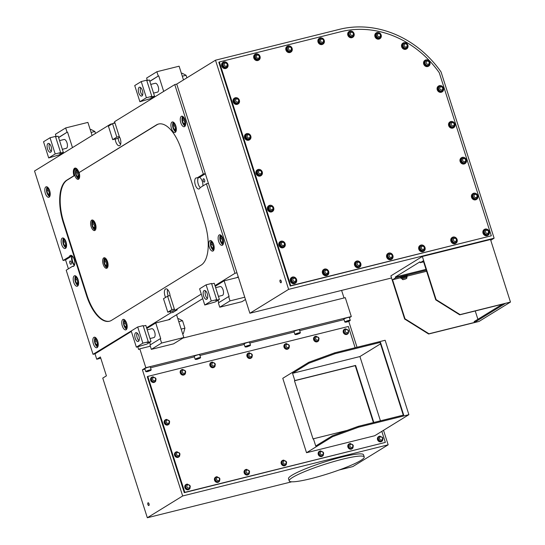 <?xml version="1.0" encoding="UTF-8"?>
<svg xmlns="http://www.w3.org/2000/svg" width="545" height="545" viewBox="0 0 545 545"><rect width="100%" height="100%" fill="white"/><g stroke="black" fill="none" stroke-linecap="round" stroke-linejoin="round"><path stroke-width="0.82" d="M380.526 343.854L359.918 356.553L380.43 420.829M373.809 422.477L355.606 365.429L294.845 380.553L292.542 373.325L359.918 356.553M403.273 415.14L380.117 342.58L380.485 342.355L403.681 415.038L358.235 426.354L358.508 427.212L332.518 436.702L332.246 435.837L315.739 446.008L313.43 438.786L347.206 430.38M309.049 363.154L308.77 362.289L334.766 352.806L335.039 353.671L309.049 363.154L292.542 373.325M308.77 362.289L282.78 378.312L306.528 452.718L374.694 435.748L408.893 414.67L385.145 340.264L334.766 352.806M332.518 436.702L306.528 452.718M313.43 438.786L313.068 439.011L294.484 380.778L294.845 380.553M373.407 422.573L355.238 365.654L294.484 380.778M349.004 443.964A2.854 2.521 58.4 0 0 347.914 447.07A2.854 2.521 58.4 0 0 351.995 448.814M282.317 460.566A2.854 2.521 58.4 0 0 281.227 463.672A2.854 2.521 58.4 0 0 285.308 465.416M215.636 477.161A2.854 2.521 58.4 0 0 214.546 480.274A2.854 2.521 58.4 0 0 218.62 482.012M175.674 452.193A2.854 2.521 58.4 0 0 174.584 455.3A2.854 2.521 58.4 0 0 178.658 457.044M151.755 377.242A2.854 2.521 58.4 0 0 150.665 380.356A2.854 2.521 58.4 0 0 154.739 382.093M211.031 362.486A2.854 2.521 58.4 0 0 209.941 365.6A2.854 2.521 58.4 0 0 214.015 367.337M285.124 344.038A2.854 2.521 58.4 0 0 284.034 347.151A2.854 2.521 58.4 0 0 288.114 348.889M344.399 329.282A2.854 2.521 58.4 0 0 343.309 332.396A2.854 2.521 58.4 0 0 347.39 334.133M355.136 347.737L348.35 326.482L147.804 376.411L184.803 492.333L385.349 442.411L381.82 431.354M378.639 436.586A2.854 2.521 58.4 0 0 377.549 439.692A2.854 2.521 58.4 0 0 381.629 441.436M314.758 336.66A2.854 2.521 58.4 0 0 313.668 339.773A2.854 2.521 58.4 0 0 317.749 341.511M248.077 353.262A2.854 2.521 58.4 0 0 246.987 356.375A2.854 2.521 58.4 0 0 251.061 358.113M181.39 369.864A2.854 2.521 58.4 0 0 180.3 372.978A2.854 2.521 58.4 0 0 184.38 374.715M165.346 419.841A2.854 2.521 58.4 0 0 164.256 422.947A2.854 2.521 58.4 0 0 168.337 424.691M185.995 484.546A2.854 2.521 58.4 0 0 184.905 487.652A2.854 2.521 58.4 0 0 188.986 489.396M245.27 469.783A2.854 2.521 58.4 0 0 244.18 472.897A2.854 2.521 58.4 0 0 248.261 474.634M319.363 451.342A2.854 2.521 58.4 0 0 318.273 454.448A2.854 2.521 58.4 0 0 322.354 456.192M320.991 450.947A2.854 2.521 58.4 0 0 318.505 454.312A2.854 2.521 58.4 0 0 323.437 454.918M319.826 451.403A2.568 2.269 58.4 0 0 318.75 454.251A2.568 2.269 58.4 0 0 322.511 455.749M246.892 469.395A2.854 2.521 58.4 0 0 244.412 472.753A2.854 2.521 58.4 0 0 249.338 473.36M245.734 469.844A2.568 2.269 58.4 0 0 244.657 472.692A2.568 2.269 58.4 0 0 248.411 474.198M187.616 484.151A2.854 2.521 58.4 0 0 185.137 487.509A2.854 2.521 58.4 0 0 190.062 488.122M186.458 484.6A2.568 2.269 58.4 0 0 185.382 487.448A2.568 2.269 58.4 0 0 189.135 488.954M166.968 419.446A2.854 2.521 58.4 0 0 164.488 422.811A2.854 2.521 58.4 0 0 169.413 423.417M165.809 419.902A2.568 2.269 58.4 0 0 164.733 422.75A2.568 2.269 58.4 0 0 168.487 424.248M183.011 369.476A2.854 2.521 58.4 0 0 180.531 372.834A2.854 2.521 58.4 0 0 185.457 373.441M181.853 369.926A2.568 2.269 58.4 0 0 180.777 372.773A2.568 2.269 58.4 0 0 184.53 374.272M249.699 352.874A2.854 2.521 58.4 0 0 247.212 356.232A2.854 2.521 58.4 0 0 252.144 356.839M248.534 353.324A2.568 2.269 58.4 0 0 247.464 356.171A2.568 2.269 58.4 0 0 251.218 357.677M316.379 336.272A2.854 2.521 58.4 0 0 313.9 339.63A2.854 2.521 58.4 0 0 318.825 340.237M315.221 336.721A2.568 2.269 58.4 0 0 314.145 339.569A2.568 2.269 58.4 0 0 317.905 341.075M380.26 436.191A2.854 2.521 58.4 0 0 377.78 439.556A2.854 2.521 58.4 0 0 382.713 440.162M379.102 436.647A2.568 2.269 58.4 0 0 378.026 439.495A2.568 2.269 58.4 0 0 381.786 440.994M346.021 328.894A2.854 2.521 58.4 0 0 343.534 332.252A2.854 2.521 58.4 0 0 348.466 332.859M344.862 329.344A2.568 2.269 58.4 0 0 343.786 332.191A2.568 2.269 58.4 0 0 347.54 333.697M286.745 343.65A2.854 2.521 58.4 0 0 284.258 347.008A2.854 2.521 58.4 0 0 289.191 347.615M285.587 344.099A2.568 2.269 58.4 0 0 284.51 346.947A2.568 2.269 58.4 0 0 288.264 348.453M212.652 362.098A2.854 2.521 58.4 0 0 210.166 365.457A2.854 2.521 58.4 0 0 215.098 366.063M211.487 362.548A2.568 2.269 58.4 0 0 210.411 365.395A2.568 2.269 58.4 0 0 214.171 366.894M153.377 376.854A2.854 2.521 58.4 0 0 150.89 380.212A2.854 2.521 58.4 0 0 155.822 380.819M152.212 377.304A2.568 2.269 58.4 0 0 151.135 380.151A2.568 2.269 58.4 0 0 154.896 381.657M177.295 451.798A2.854 2.521 58.4 0 0 174.809 455.164A2.854 2.521 58.4 0 0 179.741 455.77M176.13 452.255A2.568 2.269 58.4 0 0 175.054 455.102A2.568 2.269 58.4 0 0 178.815 456.601M217.257 476.773A2.854 2.521 58.4 0 0 214.771 480.131A2.854 2.521 58.4 0 0 219.703 480.744M216.093 477.222A2.568 2.269 58.4 0 0 215.016 480.07A2.568 2.269 58.4 0 0 218.777 481.576M283.938 460.171A2.854 2.521 58.4 0 0 281.458 463.536A2.854 2.521 58.4 0 0 286.384 464.142M282.78 460.62A2.568 2.269 58.4 0 0 281.704 463.468A2.568 2.269 58.4 0 0 285.464 464.974M350.626 443.569A2.854 2.521 58.4 0 0 348.139 446.934A2.854 2.521 58.4 0 0 353.071 447.54M349.468 444.025A2.568 2.269 58.4 0 0 348.391 446.873A2.568 2.269 58.4 0 0 352.145 448.371M147.804 376.411L147.279 376.731L184.278 492.66L385.349 442.411M184.803 492.333L184.278 492.66M344.052 319.595L299.709 330.638M294.164 332.014L249.821 343.057M244.276 344.44L199.933 355.476M194.381 356.859L150.536 367.773M144.984 369.156L142.402 369.796L182.67 495.97L147.327 517.75L291.745 481.8M339.024 470.028L352.813 466.595L388.156 444.815L182.67 495.97M388.156 444.815L383.523 430.305M357.023 347.267L348.766 321.387M344.024 297.979L341.606 290.41M349.434 317.687L351.307 316.536L345.285 297.659L182.888 338.091M195.158 359.284L194.231 356.375A2.854 0.361 -17.7 0 1 198.087 354.802A2.854 0.361 -17.7 0 1 199.668 354.638L200.594 357.554A2.854 0.361 162.3 0 0 199.014 357.718A2.854 0.361 162.3 0 0 195.158 359.284A2.854 0.361 162.3 0 0 195.253 359.339L197.079 359.298L200.097 358.133L195.9 359.475M294.94 334.446L294.007 331.537A2.854 0.361 -17.7 0 1 297.87 329.963A2.854 0.361 -17.7 0 1 299.443 329.8L300.377 332.709A2.854 0.361 162.3 0 0 298.796 332.872A2.854 0.361 162.3 0 0 294.94 334.446A2.854 0.361 162.3 0 0 295.029 334.501L296.855 334.46L299.879 333.295L295.676 334.63M351.307 316.536L145.822 367.691L142.402 369.796M344.828 322.027L343.902 319.111A2.854 0.361 -17.7 0 1 347.758 317.544A2.854 0.361 -17.7 0 1 349.331 317.381L350.265 320.29A2.854 0.361 162.3 0 0 348.684 320.453A2.854 0.361 162.3 0 0 344.828 322.027A2.854 0.361 162.3 0 0 344.917 322.081L346.749 322.041L349.767 320.876L345.571 322.211M245.046 346.865L244.119 343.956A2.854 0.361 -17.7 0 1 247.975 342.383A2.854 0.361 -17.7 0 1 249.555 342.219L250.482 345.128A2.854 0.361 162.3 0 0 248.908 345.298A2.854 0.361 162.3 0 0 245.046 346.865A2.854 0.361 162.3 0 0 245.141 346.92L246.967 346.879L249.985 345.714L245.788 347.056M145.76 371.581L144.834 368.672A2.854 0.361 -17.7 0 1 148.69 367.105A2.854 0.361 -17.7 0 1 150.27 366.935L151.197 369.851A2.854 0.361 162.3 0 0 149.616 370.014A2.854 0.361 162.3 0 0 145.76 371.581A2.854 0.361 162.3 0 0 145.856 371.635L147.681 371.595L150.699 370.43L146.503 371.772M150.699 370.43L151.156 369.946A2.854 0.361 162.3 0 0 151.197 369.851M148.438 370.866L147.3 371.567L150.011 370.682L148.438 370.866M148.601 370.825L148.724 371.213M249.985 345.714L250.441 345.23A2.854 0.361 162.3 0 0 250.482 345.128M247.723 346.15L246.585 346.852L249.297 345.966L247.723 346.15M247.886 346.109L248.009 346.497M349.767 320.876L350.224 320.392A2.854 0.361 162.3 0 0 350.265 320.29M347.506 321.305L346.368 322.013L349.072 321.128L347.506 321.305M347.669 321.271L347.792 321.652M299.879 333.295L300.329 332.811A2.854 0.361 162.3 0 0 300.377 332.709M297.618 333.731L296.473 334.432L299.185 333.547L297.618 333.731M297.781 333.69L297.904 334.078M200.097 358.133L200.553 357.649A2.854 0.361 162.3 0 0 200.594 357.554M197.835 358.569L196.697 359.271L199.402 358.385L197.835 358.569M197.999 358.528L198.121 358.917M289.211 480.901L288.523 478.742A39.369 5 -17.7 0 1 324.507 462.003A39.369 5 -17.7 0 1 363.535 454.803L364.224 456.955A39.369 5 -17.7 0 1 310.984 478.626A39.369 5 -17.7 0 1 289.211 480.901A39.369 5 -17.7 0 1 325.195 464.163A39.369 5 -17.7 0 1 364.224 456.955M147.327 517.75L102.76 378.101L106.404 375.852L100.382 356.982L96.737 359.23L100.777 358.222M145.822 367.691L139.799 348.82L150.338 346.198M96.737 359.23L95.014 353.834L93.038 354.325L66.197 270.211L72.485 266.321A5.709 2.575 -104 0 0 73.323 266.403A5.709 2.575 -104 0 0 74.447 260.238A5.709 2.575 -104 0 0 70.564 255.326A5.709 2.575 -104 0 0 69.392 256.641L63.097 260.51L34.533 171.001L110.458 124.206L110.649 124.798M71.831 256.034L65.564 259.89L68.425 268.842M65.564 259.89L63.097 260.51M148.015 502.81A1.424 0.647 -104 0 0 147.845 504.411A1.424 0.647 -104 0 0 148.792 505.542A1.424 0.647 -104 0 0 149.071 504.002A1.424 0.647 -104 0 0 148.097 502.769A1.424 0.647 -104 0 0 148.015 502.81M137.796 346.811L138.662 349.522L139.799 348.82M131.352 331.442L95.014 353.834M148.867 503.437A1.424 0.647 -104 0 0 149.16 504.595M149.01 503.798A1.199 0.538 -104 0 0 149.112 504.207M74.372 265.374A5.709 2.575 76 0 1 72.131 261.654A5.709 2.575 76 0 1 71.865 256.027L69.392 256.641M69.849 263.058A1.71 0.777 -104 0 0 70.952 264.298A1.71 0.777 -104 0 0 71.286 262.452A1.71 0.777 -104 0 0 70.121 260.973A1.71 0.777 -104 0 0 69.849 263.058M61.987 153.193L62.225 153.935M58.567 137.476L67.049 132.251L65.672 127.939L55.413 134.261L56.19 136.686M65.672 127.939L87.902 122.4L92.091 135.528M58.615 137.626L67.049 132.251M72.485 147.613L67.546 132.128M62.348 149.323L66.272 148.342A4.564 2.064 -104 0 0 66.545 148.226A4.564 2.064 -104 0 0 67.083 143.103A4.564 2.064 -104 0 0 64.065 139.486L59.569 140.603M153.193 96.983L153.431 97.725M149.773 81.266L158.254 76.041L156.878 71.729L146.619 78.051L147.388 80.476M156.878 71.729L179.107 66.197L183.488 79.924M149.821 81.423L158.254 76.041M163.691 91.403L158.745 75.918M153.554 93.113L157.471 92.139A4.564 2.064 -104 0 0 157.75 92.023A4.564 2.064 -104 0 0 158.288 86.893A4.564 2.064 -104 0 0 155.27 83.276L150.767 84.4M151.346 349.365L161.606 343.043L160.23 338.724L149.97 345.053L151.346 349.365L173.576 343.834L183.835 337.505L176.573 314.744M219.751 307.21L230.01 300.888L228.634 296.569L218.375 302.897L219.751 307.21L241.98 301.678L245.482 299.512M177.881 318.839L178.61 318.661L182.541 320.705L184.925 328.179L183.379 333.601L182.65 333.785M178.774 321.645L182.541 320.705M181.158 329.119L184.925 328.179M161.606 343.043L183.835 337.505M160.23 338.724L160.727 338.602L155.734 322.967L146.809 328.472M149.664 342.417L150.413 344.774M150.025 338.547L153.942 337.566A4.564 2.064 -104 0 0 154.841 332.641A4.564 2.064 -104 0 0 151.735 328.71L147.239 329.827M155.734 322.967L170.06 319.404L169.89 318.859L168.303 319.84M181.41 73.412L182.139 73.228L186.07 75.278L186.887 77.833M182.303 76.211L186.07 75.278M90.204 129.615L90.94 129.438L94.864 131.481L95.491 133.436M91.097 132.421L94.864 131.481M230.01 300.888L244.753 297.216M228.634 296.569L229.125 296.446L224.138 280.811L215.207 286.316M218.068 300.261L218.817 302.618M218.422 296.391L222.346 295.41A4.564 2.064 -104 0 0 223.246 290.485A4.564 2.064 -104 0 0 220.139 286.554L215.643 287.671M215.493 60.202L339.481 29.335A99.858 88.174 -121.6 0 1 441.062 71.96L494.117 238.199L288.632 289.361L215.493 60.202L176.737 84.087L174.761 84.584L203.326 174.087L197.031 177.977A5.709 2.575 -104 0 0 196.2 177.902A5.709 2.575 -104 0 0 195.294 184.844A5.709 2.575 -104 0 0 198.952 188.972A5.709 2.575 -104 0 0 200.124 187.664L206.419 183.794L234.984 273.297L214.989 285.621M112.379 123.729L110.458 124.206M114.804 122.434L113.074 123.504M119.655 137.19L117.659 138.423L115.206 139.091A5.709 2.575 -104 0 0 115.738 141.605A5.709 2.575 -104 0 0 119.396 145.733A5.709 2.575 -104 0 0 120.874 142.231A5.709 2.575 -104 0 0 119.307 136.563L114.566 121.678L174.761 84.584M108.421 126.174L112.522 123.64L116.828 137.122L112.72 139.649L108.421 126.174M114.995 123.027L112.522 123.64M115.193 139.036L112.72 139.649M119.294 136.509L116.828 137.122M219.349 61.96L218.824 62.28L290.24 286.05L491.311 235.801L439.27 72.723A97.003 85.654 58.4 0 0 340.863 31.705L219.349 61.96L290.764 285.723L491.311 235.801M461.438 157.764A3.427 3.025 58.4 0 0 461.302 157.839A3.427 3.025 58.4 0 0 460.3 161.926A3.427 3.025 58.4 0 0 464.129 163.99A3.427 3.025 58.4 0 0 464.892 163.67A3.427 3.025 58.4 0 0 465.028 163.582M438.555 86.049A3.427 3.025 58.4 0 0 438.412 86.13A3.427 3.025 58.4 0 0 437.417 90.218A3.427 3.025 58.4 0 0 441.246 92.275A3.427 3.025 58.4 0 0 442.009 91.955A3.427 3.025 58.4 0 0 442.138 91.867M402.987 43.103A3.427 3.025 58.4 0 0 402.844 43.184A3.427 3.025 58.4 0 0 401.849 47.272A3.427 3.025 58.4 0 0 405.678 49.329A3.427 3.025 58.4 0 0 406.441 49.009A3.427 3.025 58.4 0 0 406.57 48.921M349.154 31.474A3.427 3.025 58.4 0 0 349.018 31.556A3.427 3.025 58.4 0 0 348.017 35.643A3.427 3.025 58.4 0 0 351.845 37.707A3.427 3.025 58.4 0 0 352.608 37.387A3.427 3.025 58.4 0 0 352.744 37.298M287.235 46.311A3.427 3.025 58.4 0 0 287.099 46.386A3.427 3.025 58.4 0 0 286.098 50.474A3.427 3.025 58.4 0 0 289.926 52.538A3.427 3.025 58.4 0 0 290.689 52.218A3.427 3.025 58.4 0 0 290.826 52.129M223.021 62.294A3.427 3.025 58.4 0 0 222.885 62.375A3.427 3.025 58.4 0 0 221.883 66.463A3.427 3.025 58.4 0 0 225.712 68.527A3.427 3.025 58.4 0 0 226.475 68.207A3.427 3.025 58.4 0 0 226.611 68.118M245.911 134.009A3.427 3.025 58.4 0 0 245.768 134.09A3.427 3.025 58.4 0 0 244.773 138.178A3.427 3.025 58.4 0 0 248.595 140.235A3.427 3.025 58.4 0 0 249.358 139.915A3.427 3.025 58.4 0 0 249.494 139.827M268.794 205.717A3.427 3.025 58.4 0 0 268.658 205.799A3.427 3.025 58.4 0 0 267.656 209.886A3.427 3.025 58.4 0 0 271.485 211.951A3.427 3.025 58.4 0 0 272.248 211.63A3.427 3.025 58.4 0 0 272.384 211.542M291.684 277.432A3.427 3.025 58.4 0 0 291.541 277.514A3.427 3.025 58.4 0 0 290.546 281.602A3.427 3.025 58.4 0 0 294.368 283.666A3.427 3.025 58.4 0 0 295.131 283.346A3.427 3.025 58.4 0 0 295.267 283.257M355.899 261.443A3.427 3.025 58.4 0 0 355.756 261.525A3.427 3.025 58.4 0 0 354.761 265.613A3.427 3.025 58.4 0 0 358.583 267.677A3.427 3.025 58.4 0 0 359.353 267.357A3.427 3.025 58.4 0 0 359.482 267.268M420.113 245.461A3.427 3.025 58.4 0 0 419.97 245.543A3.427 3.025 58.4 0 0 418.976 249.63A3.427 3.025 58.4 0 0 422.797 251.688A3.427 3.025 58.4 0 0 423.567 251.368A3.427 3.025 58.4 0 0 423.697 251.279M484.328 229.472A3.427 3.025 58.4 0 0 484.185 229.554A3.427 3.025 58.4 0 0 483.19 233.642A3.427 3.025 58.4 0 0 487.019 235.706A3.427 3.025 58.4 0 0 487.782 235.386A3.427 3.025 58.4 0 0 487.911 235.297M452.221 237.463A3.427 3.025 58.4 0 0 452.078 237.545A3.427 3.025 58.4 0 0 451.083 241.633A3.427 3.025 58.4 0 0 454.905 243.697A3.427 3.025 58.4 0 0 455.675 243.377A3.427 3.025 58.4 0 0 455.804 243.288M388.006 253.452A3.427 3.025 58.4 0 0 387.863 253.534A3.427 3.025 58.4 0 0 386.868 257.622A3.427 3.025 58.4 0 0 390.69 259.686A3.427 3.025 58.4 0 0 391.46 259.366A3.427 3.025 58.4 0 0 391.589 259.277M323.791 269.441A3.427 3.025 58.4 0 0 323.648 269.523A3.427 3.025 58.4 0 0 322.654 273.61A3.427 3.025 58.4 0 0 326.475 275.668A3.427 3.025 58.4 0 0 327.238 275.348A3.427 3.025 58.4 0 0 327.375 275.259M280.239 241.578A3.427 3.025 58.4 0 0 280.096 241.66A3.427 3.025 58.4 0 0 279.101 245.747A3.427 3.025 58.4 0 0 282.93 247.805A3.427 3.025 58.4 0 0 283.693 247.484A3.427 3.025 58.4 0 0 283.822 247.396M257.349 169.863A3.427 3.025 58.4 0 0 257.213 169.945A3.427 3.025 58.4 0 0 256.211 174.032A3.427 3.025 58.4 0 0 260.04 176.096A3.427 3.025 58.4 0 0 260.803 175.776A3.427 3.025 58.4 0 0 260.939 175.688M234.466 98.148A3.427 3.025 58.4 0 0 234.323 98.229A3.427 3.025 58.4 0 0 233.328 102.317A3.427 3.025 58.4 0 0 237.157 104.381A3.427 3.025 58.4 0 0 237.92 104.061A3.427 3.025 58.4 0 0 238.049 103.972M255.128 54.302A3.427 3.025 58.4 0 0 254.992 54.384A3.427 3.025 58.4 0 0 253.99 58.472A3.427 3.025 58.4 0 0 257.819 60.529A3.427 3.025 58.4 0 0 258.582 60.209A3.427 3.025 58.4 0 0 258.718 60.12M319.343 38.314A3.427 3.025 58.4 0 0 319.207 38.395A3.427 3.025 58.4 0 0 318.205 42.483A3.427 3.025 58.4 0 0 322.034 44.547A3.427 3.025 58.4 0 0 322.797 44.227A3.427 3.025 58.4 0 0 322.933 44.138M376.261 32.877A3.427 3.025 58.4 0 0 376.125 32.959A3.427 3.025 58.4 0 0 375.123 37.046A3.427 3.025 58.4 0 0 378.952 39.104A3.427 3.025 58.4 0 0 379.715 38.784A3.427 3.025 58.4 0 0 379.851 38.695M425.011 60.318A3.427 3.025 58.4 0 0 424.868 60.4A3.427 3.025 58.4 0 0 423.874 64.487A3.427 3.025 58.4 0 0 427.702 66.545A3.427 3.025 58.4 0 0 428.465 66.224A3.427 3.025 58.4 0 0 428.595 66.136M450 121.903A3.427 3.025 58.4 0 0 449.857 121.985A3.427 3.025 58.4 0 0 448.855 126.072A3.427 3.025 58.4 0 0 452.684 128.136A3.427 3.025 58.4 0 0 453.447 127.816A3.427 3.025 58.4 0 0 453.583 127.728M472.883 193.618A3.427 3.025 58.4 0 0 472.747 193.7A3.427 3.025 58.4 0 0 471.745 197.787A3.427 3.025 58.4 0 0 475.574 199.845A3.427 3.025 58.4 0 0 476.337 199.525A3.427 3.025 58.4 0 0 476.473 199.436M475.846 199.681A3.427 3.025 58.4 0 0 476.609 199.361A3.427 3.025 58.4 0 0 477.386 194.858A3.427 3.025 58.4 0 0 473.019 193.529A3.427 3.025 58.4 0 0 472.018 197.617A3.427 3.025 58.4 0 0 475.846 199.681M473.666 194.149A2.568 2.269 58.4 0 0 475.587 198.871A2.568 2.269 58.4 0 0 476.35 198.496M452.956 127.966A3.427 3.025 58.4 0 0 453.726 127.646A3.427 3.025 58.4 0 0 454.503 123.143A3.427 3.025 58.4 0 0 450.129 121.814A3.427 3.025 58.4 0 0 449.135 125.902A3.427 3.025 58.4 0 0 452.956 127.966M450.783 122.434A2.568 2.269 58.4 0 0 452.704 127.155A2.568 2.269 58.4 0 0 453.46 126.787M427.975 66.381A3.427 3.025 58.4 0 0 428.738 66.061A3.427 3.025 58.4 0 0 429.514 61.558A3.427 3.025 58.4 0 0 425.141 60.229A3.427 3.025 58.4 0 0 424.146 64.317A3.427 3.025 58.4 0 0 427.975 66.381M425.795 60.849A2.568 2.269 58.4 0 0 427.716 65.57A2.568 2.269 58.4 0 0 428.472 65.202M379.225 38.94A3.427 3.025 58.4 0 0 379.988 38.613A3.427 3.025 58.4 0 0 380.764 34.117A3.427 3.025 58.4 0 0 376.397 32.789A3.427 3.025 58.4 0 0 375.396 36.876A3.427 3.025 58.4 0 0 379.225 38.94M377.045 33.409A2.568 2.269 58.4 0 0 378.966 38.13A2.568 2.269 58.4 0 0 379.729 37.755M322.306 44.377A3.427 3.025 58.4 0 0 323.069 44.056A3.427 3.025 58.4 0 0 323.846 39.553A3.427 3.025 58.4 0 0 319.479 38.225A3.427 3.025 58.4 0 0 318.478 42.312A3.427 3.025 58.4 0 0 322.306 44.377M320.126 38.845A2.568 2.269 58.4 0 0 322.047 43.566A2.568 2.269 58.4 0 0 322.81 43.198M258.092 60.366A3.427 3.025 58.4 0 0 258.855 60.045A3.427 3.025 58.4 0 0 259.631 55.542A3.427 3.025 58.4 0 0 255.264 54.214A3.427 3.025 58.4 0 0 254.263 58.301A3.427 3.025 58.4 0 0 258.092 60.366M255.912 54.834A2.568 2.269 58.4 0 0 257.833 59.555A2.568 2.269 58.4 0 0 258.596 59.18M237.429 104.211A3.427 3.025 58.4 0 0 238.192 103.891A3.427 3.025 58.4 0 0 238.969 99.388A3.427 3.025 58.4 0 0 234.602 98.059A3.427 3.025 58.4 0 0 233.601 102.147A3.427 3.025 58.4 0 0 237.429 104.211M235.249 98.686A2.568 2.269 58.4 0 0 237.17 103.4A2.568 2.269 58.4 0 0 237.927 103.032M260.312 175.926A3.427 3.025 58.4 0 0 261.075 175.606A3.427 3.025 58.4 0 0 261.859 171.103A3.427 3.025 58.4 0 0 257.485 169.774A3.427 3.025 58.4 0 0 256.484 173.862A3.427 3.025 58.4 0 0 260.312 175.926M258.132 170.394A2.568 2.269 58.4 0 0 260.054 175.115A2.568 2.269 58.4 0 0 260.817 174.747M283.202 247.634A3.427 3.025 58.4 0 0 283.965 247.314A3.427 3.025 58.4 0 0 284.742 242.818A3.427 3.025 58.4 0 0 280.375 241.49A3.427 3.025 58.4 0 0 279.374 245.577A3.427 3.025 58.4 0 0 283.202 247.634M281.022 242.109A2.568 2.269 58.4 0 0 282.944 246.831A2.568 2.269 58.4 0 0 283.7 246.456M326.755 275.498A3.427 3.025 58.4 0 0 327.518 275.177A3.427 3.025 58.4 0 0 328.294 270.681A3.427 3.025 58.4 0 0 323.921 269.353A3.427 3.025 58.4 0 0 322.926 273.44A3.427 3.025 58.4 0 0 326.755 275.498M324.575 269.973A2.568 2.269 58.4 0 0 326.496 274.694A2.568 2.269 58.4 0 0 327.252 274.319M390.969 259.515A3.427 3.025 58.4 0 0 391.732 259.195A3.427 3.025 58.4 0 0 392.509 254.692A3.427 3.025 58.4 0 0 388.135 253.364A3.427 3.025 58.4 0 0 387.141 257.451A3.427 3.025 58.4 0 0 390.969 259.515M388.789 253.984A2.568 2.269 58.4 0 0 390.711 258.705A2.568 2.269 58.4 0 0 391.467 258.337M455.184 243.526A3.427 3.025 58.4 0 0 455.947 243.206A3.427 3.025 58.4 0 0 456.724 238.71A3.427 3.025 58.4 0 0 452.35 237.375A3.427 3.025 58.4 0 0 451.355 241.469A3.427 3.025 58.4 0 0 455.184 243.526M453.004 238.002A2.568 2.269 58.4 0 0 454.925 242.716A2.568 2.269 58.4 0 0 455.681 242.348M487.291 235.535A3.427 3.025 58.4 0 0 488.054 235.215A3.427 3.025 58.4 0 0 488.831 230.712A3.427 3.025 58.4 0 0 484.457 229.384A3.427 3.025 58.4 0 0 483.463 233.471A3.427 3.025 58.4 0 0 487.291 235.535M485.111 230.004A2.568 2.269 58.4 0 0 487.032 234.725A2.568 2.269 58.4 0 0 487.789 234.357M423.077 251.524A3.427 3.025 58.4 0 0 423.84 251.197A3.427 3.025 58.4 0 0 424.616 246.701A3.427 3.025 58.4 0 0 420.243 245.373A3.427 3.025 58.4 0 0 419.248 249.46A3.427 3.025 58.4 0 0 423.077 251.524M420.897 245.993A2.568 2.269 58.4 0 0 422.818 250.714A2.568 2.269 58.4 0 0 423.574 250.339M358.862 267.506A3.427 3.025 58.4 0 0 359.625 267.186A3.427 3.025 58.4 0 0 360.402 262.683A3.427 3.025 58.4 0 0 356.028 261.355A3.427 3.025 58.4 0 0 355.033 265.442A3.427 3.025 58.4 0 0 358.862 267.506M356.682 261.981A2.568 2.269 58.4 0 0 358.603 266.696A2.568 2.269 58.4 0 0 359.359 266.328M294.647 283.495A3.427 3.025 58.4 0 0 295.41 283.175A3.427 3.025 58.4 0 0 296.187 278.672A3.427 3.025 58.4 0 0 291.813 277.344A3.427 3.025 58.4 0 0 290.819 281.431A3.427 3.025 58.4 0 0 294.647 283.495M292.467 277.964A2.568 2.269 58.4 0 0 294.389 282.685A2.568 2.269 58.4 0 0 295.145 282.317M271.757 211.78A3.427 3.025 58.4 0 0 272.52 211.46A3.427 3.025 58.4 0 0 273.297 206.957A3.427 3.025 58.4 0 0 268.93 205.629A3.427 3.025 58.4 0 0 267.929 209.716A3.427 3.025 58.4 0 0 271.757 211.78M269.577 206.248A2.568 2.269 58.4 0 0 271.499 210.97A2.568 2.269 58.4 0 0 272.262 210.602M248.874 140.072A3.427 3.025 58.4 0 0 249.637 139.745A3.427 3.025 58.4 0 0 250.414 135.249A3.427 3.025 58.4 0 0 246.04 133.92A3.427 3.025 58.4 0 0 245.046 138.008A3.427 3.025 58.4 0 0 248.874 140.072M246.694 134.54A2.568 2.269 58.4 0 0 248.615 139.261A2.568 2.269 58.4 0 0 249.372 138.886M225.984 68.357A3.427 3.025 58.4 0 0 226.747 68.036A3.427 3.025 58.4 0 0 227.524 63.533A3.427 3.025 58.4 0 0 223.157 62.205A3.427 3.025 58.4 0 0 222.156 66.292A3.427 3.025 58.4 0 0 225.984 68.357M223.804 62.825A2.568 2.269 58.4 0 0 225.725 67.546A2.568 2.269 58.4 0 0 226.488 67.178M290.199 52.368A3.427 3.025 58.4 0 0 290.962 52.048A3.427 3.025 58.4 0 0 291.738 47.551A3.427 3.025 58.4 0 0 287.372 46.223A3.427 3.025 58.4 0 0 286.37 50.31A3.427 3.025 58.4 0 0 290.199 52.368M288.019 46.843A2.568 2.269 58.4 0 0 289.94 51.564A2.568 2.269 58.4 0 0 290.703 51.189M352.118 37.537A3.427 3.025 58.4 0 0 352.881 37.217A3.427 3.025 58.4 0 0 353.657 32.714A3.427 3.025 58.4 0 0 349.291 31.385A3.427 3.025 58.4 0 0 348.289 35.473A3.427 3.025 58.4 0 0 352.118 37.537M349.938 32.005A2.568 2.269 58.4 0 0 351.859 36.726A2.568 2.269 58.4 0 0 352.622 36.358M405.95 49.166A3.427 3.025 58.4 0 0 406.713 48.846A3.427 3.025 58.4 0 0 407.49 44.343A3.427 3.025 58.4 0 0 403.123 43.014A3.427 3.025 58.4 0 0 402.121 47.102A3.427 3.025 58.4 0 0 405.95 49.166M403.77 43.634A2.568 2.269 58.4 0 0 405.691 48.355A2.568 2.269 58.4 0 0 406.447 47.98M441.518 92.112A3.427 3.025 58.4 0 0 442.281 91.792A3.427 3.025 58.4 0 0 443.058 87.289A3.427 3.025 58.4 0 0 438.684 85.96A3.427 3.025 58.4 0 0 437.69 90.048A3.427 3.025 58.4 0 0 441.518 92.112M439.338 86.58A2.568 2.269 58.4 0 0 441.259 91.301A2.568 2.269 58.4 0 0 442.015 90.926M464.401 163.82A3.427 3.025 58.4 0 0 465.164 163.5A3.427 3.025 58.4 0 0 465.941 159.004A3.427 3.025 58.4 0 0 461.574 157.675A3.427 3.025 58.4 0 0 460.573 161.763A3.427 3.025 58.4 0 0 464.401 163.82M462.221 158.295A2.568 2.269 58.4 0 0 464.142 163.016A2.568 2.269 58.4 0 0 464.905 162.642M290.764 285.723L290.24 286.05M281.2 281.036A1.424 0.647 -104 0 0 280.28 280.001A1.424 0.647 -104 0 0 280.001 281.54A1.424 0.647 -104 0 0 280.975 282.766A1.424 0.647 -104 0 0 281.2 281.036M391.542 277.977L249.869 313.246L176.737 84.087M249.869 313.246L288.632 289.361M281.05 280.661A1.424 0.647 -104 0 0 281.343 281.826M281.193 281.029A1.199 0.538 -104 0 0 281.295 281.431M203.237 180.858A1.71 0.777 -104 0 0 204.334 182.098A1.71 0.777 -104 0 0 204.675 180.245A1.71 0.777 -104 0 0 203.51 178.774A1.71 0.777 -104 0 0 203.237 180.858M202.835 186.002A5.709 2.575 -104 0 0 199.504 177.363L197.031 177.963L199.504 177.363L205.349 173.746M490.752 240.277L494.117 238.199M404.642 319.016L405.003 318.791L428.983 333.778L428.622 334.003L404.642 319.016L390.874 275.879L422.341 256.491L490.507 239.521L510.467 302.066L460.082 314.608L436.109 299.627L422.341 256.491M460.082 314.608L459.721 314.833L435.741 299.852L436.109 299.627M459.721 314.833L505.167 303.524L474.429 322.463L474.15 321.598L502.354 304.219M435.741 299.852L423.281 260.81L420.229 262.697L423.615 261.852M477.897 319.295L475.24 310.97M406.679 276.697A3.427 0.436 162.3 0 0 407.408 276.165L407.149 275.354A3.427 0.436 162.3 0 0 403.756 275.981A3.427 0.436 162.3 0 0 400.623 277.439L400.882 278.243A3.427 0.436 162.3 0 0 401.788 278.257M426.619 271.274L407.374 276.063M400.718 277.718L392.55 279.755L395.602 277.875L395.329 277.01L419.95 261.832L420.229 262.697M426.292 270.231L395.602 277.875M407.408 276.165A3.427 0.436 162.3 0 0 404.015 276.792A3.427 0.436 162.3 0 0 400.882 278.243M406.883 277.344L406.59 276.424L401.699 277.984L401.992 278.904C402.367 279.667 403.034 279.837 403.995 279.415C406.243 278.938 407.204 278.25 406.883 277.344L401.992 278.904M426.013 269.366L395.329 277.01M405.003 318.791L392.55 279.755M474.429 322.463L428.983 333.778M428.622 334.003L479.001 321.455L510.467 302.066M224.138 280.811L238.383 277.262M74.025 265.94L72.485 266.321M72.315 256.034A5.709 2.575 -104 0 0 72.628 261.532A5.709 2.575 -104 0 0 74.536 264.959M115.206 139.091L117.686 138.471M118.156 138.117A5.709 2.575 -104 0 0 118.701 140.862A5.709 2.575 -104 0 0 120.608 144.289M205.302 173.596L203.326 174.087M198.455 177.622A5.709 2.575 -104 0 0 198.257 184.108A5.709 2.575 -104 0 0 200.24 187.603M208.394 183.304L206.419 183.794M131.393 330.87L93.038 354.325M236.959 272.807L234.984 273.297M238.22 276.751L236.707 277.684M202.733 298.619L169.89 318.859M86.519 295.431A35.663 16.112 -104 0 0 109.388 321.257A35.663 16.112 -104 0 0 111.527 320.351L201.132 265.122A35.663 16.112 -104 0 0 204.634 222.646L181.403 149.855A35.663 16.112 -104 0 0 158.534 124.028A35.663 16.112 -104 0 0 156.395 124.934L78.984 172.642A6.274 2.834 -104 0 0 74.958 168.098A6.274 2.834 -104 0 0 73.97 175.735L66.783 180.157A35.663 16.112 -104 0 0 63.288 222.639L86.519 295.431L87.016 295.308A35.663 16.112 -104 0 0 109.634 321.189M93.365 343.8A5.423 2.453 -104 0 0 96.84 347.73A5.423 2.453 -104 0 0 97.909 341.878A5.423 2.453 -104 0 0 94.217 337.205A5.423 2.453 -104 0 0 93.365 343.8M73.745 282.337A5.423 2.453 -104 0 0 77.22 286.261A5.423 2.453 -104 0 0 78.289 280.409A5.423 2.453 -104 0 0 74.604 275.743A5.423 2.453 -104 0 0 73.745 282.337M61.701 244.589A5.423 2.453 -104 0 0 65.175 248.513A5.423 2.453 -104 0 0 66.245 242.661A5.423 2.453 -104 0 0 62.559 237.995A5.423 2.453 -104 0 0 61.701 244.589M45.351 193.366A5.423 2.453 -104 0 0 48.832 197.29A5.423 2.453 -104 0 0 49.895 191.438A5.423 2.453 -104 0 0 46.209 186.772A5.423 2.453 -104 0 0 45.351 193.366M122.318 325.958A5.423 2.453 -104 0 0 125.793 329.882A5.423 2.453 -104 0 0 126.862 324.03A5.423 2.453 -104 0 0 123.177 319.363A5.423 2.453 -104 0 0 122.318 325.958M209.321 247.178A5.423 2.453 -104 0 0 212.795 251.102A5.423 2.453 -104 0 0 213.865 245.25A5.423 2.453 -104 0 0 210.179 240.577A5.423 2.453 -104 0 0 209.321 247.178M218.668 241.415A5.423 2.453 -104 0 0 222.149 245.339A5.423 2.453 -104 0 0 223.212 239.487A5.423 2.453 -104 0 0 219.526 234.82A5.423 2.453 -104 0 0 218.668 241.415M171.464 128.552A5.423 2.453 -104 0 0 174.938 132.476A5.423 2.453 -104 0 0 176.008 126.624A5.423 2.453 -104 0 0 172.322 121.957A5.423 2.453 -104 0 0 171.464 128.552M180.811 122.789A5.423 2.453 -104 0 0 184.292 126.719A5.423 2.453 -104 0 0 185.355 120.867A5.423 2.453 -104 0 0 181.669 116.194A5.423 2.453 -104 0 0 180.811 122.789M201.282 294.075L174.788 310.398L170.04 295.513A5.709 2.575 -104 0 0 165.857 288.87A5.709 2.575 -104 0 0 164.951 295.812A5.709 2.575 -104 0 0 165.598 297.413M167.785 312.19L171.893 309.662L167.588 296.187L163.486 298.715L167.785 312.19L170.258 311.577L170.687 312.925L146.585 327.777M170.258 311.577L172.724 310.963L173.153 312.312L170.687 312.925M172.724 310.963L174.604 309.805M173.153 312.312L177.261 309.785L174.788 310.398M167.601 289.579A5.709 2.575 -104 0 0 167.915 295.077A5.709 2.575 -104 0 0 168.262 296.017M182.759 116.412A5.137 2.323 -104 0 0 181.989 119.164L181.989 119.75A3.951 1.785 -104 0 0 182.391 122.182A3.951 1.785 -104 0 0 182.909 123.429A3.951 1.785 -104 0 0 185.647 124.342M182.909 123.429L183.181 123.947A5.137 2.323 -104 0 0 185.15 126.011M183.985 117.659A3.951 1.785 -104 0 0 181.989 119.75M185.579 121.985L184.612 118.953L182.97 118.095L182.33 120.356L183.324 123.47L184.959 124.321L185.593 122.1M184.169 118.721L183.815 119.989L185.246 123.327M183.815 119.989L182.33 120.356M184.803 123.102L183.324 123.47M173.412 122.175A5.137 2.323 -104 0 0 172.642 124.921L172.642 125.514A3.951 1.785 -104 0 0 173.037 127.946A3.951 1.785 -104 0 0 173.555 129.192A3.951 1.785 -104 0 0 176.301 130.105M173.555 129.192L173.835 129.71A5.137 2.323 -104 0 0 175.797 131.774M174.632 123.415A3.951 1.785 -104 0 0 172.642 125.514M176.233 127.748L175.265 124.71L173.623 123.858L172.983 126.12L173.978 129.233L175.613 130.085L176.246 127.857M174.822 124.485L174.461 125.752L175.892 129.09M174.461 125.752L172.983 126.12M175.456 128.858L173.978 129.233M220.616 235.038A5.137 2.323 -104 0 0 219.846 237.784L219.846 238.369A3.951 1.785 -104 0 0 220.248 240.808A3.951 1.785 -104 0 0 220.766 242.048A3.951 1.785 -104 0 0 223.505 242.961M220.766 242.048L221.038 242.566A5.137 2.323 -104 0 0 223.007 244.637M221.842 236.278A3.951 1.785 -104 0 0 219.846 238.369M223.436 240.604L222.469 237.572L220.834 236.721L220.187 238.976L221.181 242.089L222.816 242.947L223.45 240.72M222.026 237.347L221.672 238.608L223.103 241.953M221.672 238.608L220.187 238.976M222.66 241.721L221.181 242.089M211.269 240.801A5.137 2.323 -104 0 0 210.499 243.547L210.499 244.133A3.951 1.785 -104 0 0 210.895 246.565A3.951 1.785 -104 0 0 211.412 247.811A3.951 1.785 -104 0 0 214.158 248.724M211.412 247.811L211.692 248.329A5.137 2.323 -104 0 0 213.654 250.393M212.489 242.041A3.951 1.785 -104 0 0 210.499 244.133M214.09 246.367L213.122 243.336L211.48 242.484L210.84 244.739L211.835 247.852L213.47 248.704L214.103 246.483M212.679 243.104L212.318 244.371L213.756 247.716M212.318 244.371L210.84 244.739M213.313 247.484L211.835 247.852M124.267 319.581A5.137 2.323 -104 0 0 123.497 322.327L123.497 322.913A3.951 1.785 -104 0 0 123.899 325.351A3.951 1.785 -104 0 0 124.41 326.591A3.951 1.785 -104 0 0 127.155 327.504M124.41 326.591L124.689 327.109A5.137 2.323 -104 0 0 126.658 329.18M125.493 320.821A3.951 1.785 -104 0 0 123.497 322.913M127.087 325.147L126.12 322.115L124.478 321.264L123.838 323.519L124.832 326.632L126.467 327.491L127.101 325.263M125.677 321.891L125.323 323.151L123.838 323.519M125.323 323.151L126.753 326.496M126.311 326.264L124.832 326.632M47.299 186.99A5.137 2.323 -104 0 0 46.529 189.742L46.529 190.328A3.951 1.785 -104 0 0 46.931 192.76A3.951 1.785 -104 0 0 47.449 194.006A3.951 1.785 -104 0 0 50.188 194.919M47.449 194.006L47.722 194.524A5.137 2.323 -104 0 0 49.69 196.588M48.525 188.236A3.951 1.785 -104 0 0 46.529 190.328M50.12 192.562L49.152 189.531L47.51 188.672L46.87 190.934L47.865 194.047L49.5 194.899L50.133 192.671M48.709 189.299L48.355 190.566L49.786 193.904M48.355 190.566L46.87 190.934M49.343 193.679L47.865 194.047M63.642 238.213A5.137 2.323 -104 0 0 62.879 240.965L62.879 241.551A3.951 1.785 -104 0 0 63.274 243.983A3.951 1.785 -104 0 0 63.792 245.23A3.951 1.785 -104 0 0 66.538 246.142M63.792 245.23L64.065 245.747A5.137 2.323 -104 0 0 66.034 247.811M64.869 239.459A3.951 1.785 -104 0 0 62.879 241.551M66.463 243.785L65.495 240.754L63.86 239.895L63.22 242.157L64.215 245.27L65.85 246.122L66.483 243.894M65.059 240.522L64.698 241.789L63.22 242.157M64.698 241.789L66.129 245.127M65.693 244.903L64.215 245.27M75.694 275.961A5.137 2.323 -104 0 0 74.924 278.706L74.924 279.292A3.951 1.785 -104 0 0 75.319 281.724A3.951 1.785 -104 0 0 75.837 282.971A3.951 1.785 -104 0 0 78.582 283.884M75.837 282.971L76.116 283.489A5.137 2.323 -104 0 0 78.078 285.56M76.913 277.201A3.951 1.785 -104 0 0 74.924 279.292M78.514 281.527L77.547 278.495L75.905 277.643L75.264 279.898L76.259 283.012L77.894 283.87L78.528 281.642M77.104 278.263L76.743 279.531L78.18 282.875M76.743 279.531L75.264 279.898M77.737 282.644L76.259 283.012M95.307 337.43A5.137 2.323 -104 0 0 94.537 340.175L94.537 340.761A3.951 1.785 -104 0 0 94.939 343.193A3.951 1.785 -104 0 0 95.457 344.44A3.951 1.785 -104 0 0 98.195 345.353M95.457 344.44L95.729 344.958A5.137 2.323 -104 0 0 97.698 347.022M96.533 338.67A3.951 1.785 -104 0 0 94.537 340.761M98.127 342.996L97.16 339.964L95.525 339.106L94.878 341.368L95.872 344.481L97.514 345.332L98.148 343.112M96.724 339.733L96.363 341L94.878 341.368M96.363 341L97.793 344.338M97.357 344.113L95.872 344.481M91.151 226.625A5.423 2.453 -104 0 0 94.626 230.549A5.423 2.453 -104 0 0 95.695 224.697A5.423 2.453 -104 0 0 92.01 220.03A5.423 2.453 -104 0 0 91.151 226.625M158.779 123.967A35.663 16.112 -104 0 0 156.885 124.812L78.984 172.642M75.217 168.058A6.274 2.834 -104 0 0 74.461 175.613L67.28 180.034A35.663 16.112 -104 0 0 63.785 222.517L87.016 295.308M77.758 169.965A5.423 2.453 -104 0 0 75.66 168.807A5.423 2.453 -104 0 0 74.801 175.401A5.423 2.453 -104 0 0 78.282 179.325A5.423 2.453 -104 0 0 79.1 172.615M103.196 264.366A5.423 2.453 -104 0 0 106.67 268.29A5.423 2.453 -104 0 0 107.74 262.438A5.423 2.453 -104 0 0 104.054 257.771A5.423 2.453 -104 0 0 103.196 264.366M104.94 257.88A5.137 2.323 -104 0 0 103.877 260.857L103.884 261.45A3.951 1.785 -104 0 0 104.279 263.882A3.951 1.785 -104 0 0 104.797 265.129A3.951 1.785 -104 0 0 107.699 265.585A3.951 1.785 -104 0 0 106.227 259.679A3.951 1.785 -104 0 0 103.884 261.45M104.797 265.129L105.069 265.647A5.137 2.323 -104 0 0 107.406 267.772M106.5 260.646L104.865 259.795L104.218 262.056L105.212 265.17L106.854 266.021L107.494 263.76L106.5 260.646M106.064 260.421L105.703 261.682L104.218 262.056M105.703 261.682L107.133 265.027M106.697 264.795L105.212 265.17M76.552 168.916A5.137 2.323 -104 0 0 75.489 171.893L75.489 172.479A3.951 1.785 -104 0 0 75.884 174.911A3.951 1.785 -104 0 0 76.402 176.158A3.951 1.785 -104 0 0 79.304 176.621A3.951 1.785 -104 0 0 77.833 170.714A3.951 1.785 -104 0 0 75.489 172.479M76.402 176.158L76.675 176.675A5.137 2.323 -104 0 0 79.011 178.808M76.825 176.198L78.46 177.057L79.1 174.795L78.105 171.682L76.47 170.83L75.83 173.085L76.825 176.198L78.739 176.062M77.669 171.45L77.308 172.717L78.303 175.831M77.308 172.717L75.83 173.085M92.895 220.139A5.137 2.323 -104 0 0 91.833 223.116L91.833 223.702A3.951 1.785 -104 0 0 92.234 226.134A3.951 1.785 -104 0 0 92.752 227.381A3.951 1.785 -104 0 0 95.648 227.844A3.951 1.785 -104 0 0 94.183 221.938A3.951 1.785 -104 0 0 91.833 223.702M92.752 227.381L93.025 227.899A5.137 2.323 -104 0 0 95.361 230.031M94.455 222.905L92.82 222.053L92.173 224.308L93.168 227.422L94.803 228.28L95.45 226.018L94.455 222.905M94.019 222.673L93.658 223.941L92.173 224.308M93.658 223.941L95.089 227.285M94.653 227.054L93.168 227.422M74.461 175.613L73.97 175.735M146.803 80.626L149.364 79.986L154.528 96.165L150.536 98.625L139.895 101.731L146.394 97.725L141.23 81.552L134.731 85.558L139.895 101.731M141.23 81.552L146.666 80.197L151.83 96.376L150.577 97.146L154.528 96.165M146.394 97.725L151.83 96.376M139.186 87.329A4.564 2.064 76 0 1 139.459 87.214A4.564 2.064 76 0 1 142.565 91.144A4.564 2.064 76 0 1 141.666 96.07A4.564 2.064 76 0 1 138.648 92.452A4.564 2.064 76 0 1 139.186 87.329M140.59 87.541A4.564 2.064 -104 0 0 140.535 91.649A4.564 2.064 -104 0 0 142.511 95.246M55.597 136.836L58.158 136.196L63.322 152.375L59.33 154.828L48.689 157.941L55.188 153.935L60.624 152.58L55.461 136.407L50.024 137.762L43.532 141.761L48.689 157.941M60.624 152.58L59.371 153.356L63.322 152.375M55.188 153.935L50.024 137.762M47.98 143.539A4.564 2.064 76 0 1 48.26 143.424A4.564 2.064 76 0 1 51.359 147.354A4.564 2.064 76 0 1 50.46 152.28A4.564 2.064 76 0 1 47.442 148.662A4.564 2.064 76 0 1 47.98 143.539M49.391 143.751A4.564 2.064 -104 0 0 49.336 147.858A4.564 2.064 -104 0 0 51.305 151.456M211.678 283.904L214.24 283.264L219.397 299.443L215.411 301.896L204.77 305.009L211.269 301.003L206.105 284.831L199.606 288.83L204.77 305.009M206.105 284.831L211.542 283.475L216.699 299.648L215.445 300.424L219.397 299.443M211.269 301.003L216.699 299.648M204.062 290.608A4.564 2.064 76 0 1 204.334 290.492A4.564 2.064 76 0 1 207.441 294.423A4.564 2.064 76 0 1 206.541 299.348A4.564 2.064 76 0 1 203.517 295.731A4.564 2.064 76 0 1 204.062 290.608M205.465 290.819A4.564 2.064 -104 0 0 205.41 294.927A4.564 2.064 -104 0 0 207.386 298.524M143.274 326.06L145.835 325.42L150.992 341.599L147.007 344.059L136.366 347.165L142.865 343.159L148.294 341.804L143.137 325.631L137.701 326.986L131.202 330.985L136.366 347.165M148.294 341.804L147.041 342.58L150.992 341.599M142.865 343.159L137.701 326.986M135.657 332.763A4.564 2.064 76 0 1 135.93 332.648A4.564 2.064 76 0 1 139.036 336.578A4.564 2.064 76 0 1 138.137 341.504A4.564 2.064 76 0 1 135.119 337.886A4.564 2.064 76 0 1 135.657 332.763M137.061 332.975A4.564 2.064 -104 0 0 137.006 337.083A4.564 2.064 -104 0 0 138.982 340.68M167.588 296.187L170.06 295.567M171.893 309.662L174.359 309.049M358.508 427.212L408.893 414.67M355.606 365.429L355.238 365.654M335.039 353.671L380.485 342.355M332.246 435.837L358.235 426.354M322.708 455.64C324.52 452.922 323.621 451.464 320.017 451.267A2.568 2.269 58.4 0 0 322.708 455.64L322.32 455.879M320.297 453.59A1.655 1.458 58.4 0 0 322.878 454.407A1.655 1.458 58.4 0 0 322.013 451.696A1.655 1.458 58.4 0 0 320.297 453.59M248.615 474.089C250.428 471.37 249.528 469.913 245.918 469.715A2.568 2.269 58.4 0 0 248.615 474.089L248.227 474.327M246.197 472.031A1.655 1.458 58.4 0 0 248.779 472.856A1.655 1.458 58.4 0 0 247.914 470.144A1.655 1.458 58.4 0 0 246.197 472.031M189.34 488.845C191.152 486.126 190.253 484.669 186.642 484.471A2.568 2.269 58.4 0 0 189.34 488.845L188.952 489.083M186.921 486.787A1.655 1.458 58.4 0 0 189.503 487.612A1.655 1.458 58.4 0 0 188.638 484.9A1.655 1.458 58.4 0 0 186.921 486.787M168.691 424.139C170.503 421.421 169.604 419.963 165.993 419.773A2.568 2.269 58.4 0 0 168.691 424.139L168.303 424.378M166.273 422.089A1.655 1.458 58.4 0 0 168.855 422.906A1.655 1.458 58.4 0 0 167.989 420.195A1.655 1.458 58.4 0 0 166.273 422.089M184.735 374.17C186.547 371.452 185.647 369.994 182.037 369.796A2.568 2.269 58.4 0 0 184.735 374.17L184.346 374.408M182.316 372.112A1.655 1.458 58.4 0 0 184.898 372.93A1.655 1.458 58.4 0 0 184.033 370.225A1.655 1.458 58.4 0 0 182.316 372.112M251.415 357.568C253.227 354.85 252.328 353.392 248.724 353.194A2.568 2.269 58.4 0 0 251.415 357.568L251.034 357.806M249.004 355.51A1.655 1.458 58.4 0 0 251.586 356.328A1.655 1.458 58.4 0 0 250.72 353.623A1.655 1.458 58.4 0 0 249.004 355.51M318.103 340.966C319.915 338.247 319.016 336.79 315.412 336.592A2.568 2.269 58.4 0 0 318.103 340.966L317.715 341.204M315.691 338.908A1.655 1.458 58.4 0 0 318.266 339.726A1.655 1.458 58.4 0 0 317.408 337.021A1.655 1.458 58.4 0 0 315.691 338.908M381.984 440.885C383.796 438.166 382.897 436.709 379.293 436.511A2.568 2.269 58.4 0 0 381.984 440.885L381.595 441.123M379.572 438.834A1.655 1.458 58.4 0 0 382.147 439.651A1.655 1.458 58.4 0 0 381.289 436.94A1.655 1.458 58.4 0 0 379.572 438.834M347.744 333.588C349.549 330.87 348.657 329.412 345.046 329.214A2.568 2.269 58.4 0 0 347.744 333.588L347.356 333.826M345.326 331.53A1.655 1.458 58.4 0 0 347.908 332.348A1.655 1.458 58.4 0 0 347.042 329.643A1.655 1.458 58.4 0 0 345.326 331.53M288.469 348.344C290.274 345.625 289.381 344.168 285.771 343.97A2.568 2.269 58.4 0 0 288.469 348.344L288.08 348.582M286.05 346.286A1.655 1.458 58.4 0 0 288.632 347.111A1.655 1.458 58.4 0 0 287.767 344.399A1.655 1.458 58.4 0 0 286.05 346.286M214.369 366.792C216.181 364.067 215.282 362.616 211.678 362.418A2.568 2.269 58.4 0 0 214.369 366.792L213.981 367.03M211.957 364.734A1.655 1.458 58.4 0 0 214.539 365.552A1.655 1.458 58.4 0 0 213.674 362.847A1.655 1.458 58.4 0 0 211.957 364.734M155.093 381.548C156.905 378.83 156.006 377.372 152.402 377.174A2.568 2.269 58.4 0 0 155.093 381.548L154.705 381.786M152.682 379.49A1.655 1.458 58.4 0 0 155.264 380.308A1.655 1.458 58.4 0 0 154.398 377.603A1.655 1.458 58.4 0 0 152.682 379.49M179.012 456.492C180.824 453.774 179.925 452.316 176.321 452.118A2.568 2.269 58.4 0 0 179.012 456.492L178.624 456.73M176.6 454.441A1.655 1.458 58.4 0 0 179.182 455.259A1.655 1.458 58.4 0 0 178.317 452.548A1.655 1.458 58.4 0 0 176.6 454.441M218.974 481.467C220.786 478.748 219.887 477.291 216.283 477.093A2.568 2.269 58.4 0 0 218.974 481.467L218.593 481.705M216.563 479.409A1.655 1.458 58.4 0 0 219.145 480.234A1.655 1.458 58.4 0 0 218.279 477.522A1.655 1.458 58.4 0 0 216.563 479.409M285.662 464.865C287.474 462.146 286.575 460.689 282.971 460.491A2.568 2.269 58.4 0 0 285.662 464.865L285.273 465.103M283.25 462.814A1.655 1.458 58.4 0 0 285.825 463.631A1.655 1.458 58.4 0 0 284.967 460.92A1.655 1.458 58.4 0 0 283.25 462.814M352.349 448.262C354.155 445.544 353.262 444.086 349.652 443.889A2.568 2.269 58.4 0 0 352.349 448.262L351.961 448.501M349.931 446.212A1.655 1.458 58.4 0 0 352.513 447.029A1.655 1.458 58.4 0 0 351.648 444.318A1.655 1.458 58.4 0 0 349.931 446.212M476.548 198.394C478.36 195.669 477.461 194.218 473.857 194.02A2.568 2.269 58.4 0 0 476.548 198.394L476.16 198.632M476.064 197.542A1.655 1.458 58.4 0 0 476.555 194.892A1.655 1.458 58.4 0 0 474.075 195.505A1.655 1.458 58.4 0 0 476.064 197.542M453.665 126.678C455.47 123.96 454.578 122.502 450.967 122.305A2.568 2.269 58.4 0 0 453.665 126.678L453.276 126.917M453.181 125.834A1.655 1.458 58.4 0 0 453.672 123.177A1.655 1.458 58.4 0 0 451.192 123.797A1.655 1.458 58.4 0 0 453.181 125.834M428.677 65.093C430.489 62.375 429.589 60.917 425.979 60.72A2.568 2.269 58.4 0 0 428.677 65.093L428.288 65.332M428.193 64.242A1.655 1.458 58.4 0 0 428.683 61.592A1.655 1.458 58.4 0 0 426.204 62.205A1.655 1.458 58.4 0 0 428.193 64.242M379.926 37.646C381.738 34.928 380.839 33.47 377.235 33.279A2.568 2.269 58.4 0 0 379.926 37.646L379.538 37.891M379.443 36.801A1.655 1.458 58.4 0 0 379.933 34.144A1.655 1.458 58.4 0 0 377.453 34.764A1.655 1.458 58.4 0 0 379.443 36.801M323.008 43.089C324.82 40.371 323.921 38.913 320.317 38.715A2.568 2.269 58.4 0 0 323.008 43.089L322.62 43.328M322.524 42.238A1.655 1.458 58.4 0 0 323.022 39.587A1.655 1.458 58.4 0 0 320.535 40.207A1.655 1.458 58.4 0 0 322.524 42.238M258.793 59.071C260.605 56.353 259.706 54.902 256.102 54.704A2.568 2.269 58.4 0 0 258.793 59.071L258.405 59.316M258.31 58.226A1.655 1.458 58.4 0 0 258.8 55.576A1.655 1.458 58.4 0 0 256.32 56.19A1.655 1.458 58.4 0 0 258.31 58.226M238.131 102.923C239.943 100.205 239.044 98.747 235.433 98.55A2.568 2.269 58.4 0 0 238.131 102.923L237.743 103.162M237.647 102.079A1.655 1.458 58.4 0 0 238.138 99.422A1.655 1.458 58.4 0 0 235.658 100.042A1.655 1.458 58.4 0 0 237.647 102.079M261.014 174.638C262.826 171.92 261.927 170.462 258.323 170.265A2.568 2.269 58.4 0 0 261.014 174.638L260.626 174.877M260.53 173.787A1.655 1.458 58.4 0 0 261.028 171.137A1.655 1.458 58.4 0 0 258.541 171.75A1.655 1.458 58.4 0 0 260.53 173.787M283.904 246.347C285.716 243.629 284.817 242.171 281.206 241.98A2.568 2.269 58.4 0 0 283.904 246.347L283.516 246.585M283.42 245.502A1.655 1.458 58.4 0 0 283.911 242.845A1.655 1.458 58.4 0 0 281.431 243.465A1.655 1.458 58.4 0 0 283.42 245.502M327.456 274.21C329.262 271.492 328.369 270.034 324.759 269.843A2.568 2.269 58.4 0 0 327.456 274.21L327.068 274.448M326.973 273.365A1.655 1.458 58.4 0 0 327.463 270.708A1.655 1.458 58.4 0 0 324.984 271.328A1.655 1.458 58.4 0 0 326.973 273.365M391.671 258.228C393.483 255.51 392.584 254.052 388.973 253.854A2.568 2.269 58.4 0 0 391.671 258.228L391.283 258.466M391.187 257.376A1.655 1.458 58.4 0 0 391.678 254.726A1.655 1.458 58.4 0 0 389.198 255.339A1.655 1.458 58.4 0 0 391.187 257.376M455.886 242.239C457.698 239.521 456.799 238.063 453.188 237.865A2.568 2.269 58.4 0 0 455.886 242.239L455.497 242.477M455.402 241.394A1.655 1.458 58.4 0 0 455.893 238.737A1.655 1.458 58.4 0 0 453.413 239.357A1.655 1.458 58.4 0 0 455.402 241.394M487.993 234.248C489.805 231.53 488.906 230.072 485.295 229.874A2.568 2.269 58.4 0 0 487.993 234.248L487.605 234.486M487.509 233.396A1.655 1.458 58.4 0 0 488 230.746A1.655 1.458 58.4 0 0 485.52 231.366A1.655 1.458 58.4 0 0 487.509 233.396M423.778 250.23C425.591 247.512 424.691 246.061 421.081 245.863A2.568 2.269 58.4 0 0 423.778 250.23L423.39 250.475M423.295 249.385A1.655 1.458 58.4 0 0 423.785 246.728A1.655 1.458 58.4 0 0 421.305 247.348A1.655 1.458 58.4 0 0 423.295 249.385M359.564 266.219C361.369 263.501 360.477 262.043 356.866 261.845A2.568 2.269 58.4 0 0 359.564 266.219L359.175 266.457M359.08 265.374A1.655 1.458 58.4 0 0 359.571 262.717A1.655 1.458 58.4 0 0 357.091 263.337A1.655 1.458 58.4 0 0 359.08 265.374M295.349 282.208C297.154 279.49 296.262 278.032 292.651 277.834A2.568 2.269 58.4 0 0 295.349 282.208L294.961 282.446M294.865 281.356A1.655 1.458 58.4 0 0 295.356 278.706A1.655 1.458 58.4 0 0 292.876 279.319A1.655 1.458 58.4 0 0 294.865 281.356M272.459 210.493C274.271 207.774 273.372 206.317 269.768 206.119A2.568 2.269 58.4 0 0 272.459 210.493L272.071 210.731M271.975 209.648A1.655 1.458 58.4 0 0 272.466 206.991A1.655 1.458 58.4 0 0 269.986 207.611A1.655 1.458 58.4 0 0 271.975 209.648M249.576 138.777C251.381 136.059 250.489 134.601 246.878 134.411A2.568 2.269 58.4 0 0 249.576 138.777L249.188 139.023M249.092 137.933A1.655 1.458 58.4 0 0 249.583 135.276A1.655 1.458 58.4 0 0 247.103 135.896A1.655 1.458 58.4 0 0 249.092 137.933M226.686 67.069C228.498 64.351 227.599 62.893 223.995 62.695A2.568 2.269 58.4 0 0 226.686 67.069L226.298 67.308M226.202 66.218A1.655 1.458 58.4 0 0 226.693 63.567A1.655 1.458 58.4 0 0 224.213 64.181A1.655 1.458 58.4 0 0 226.202 66.218M290.901 51.08C292.713 48.362 291.813 46.904 288.21 46.707A2.568 2.269 58.4 0 0 290.901 51.08L290.512 51.319M290.417 50.235A1.655 1.458 58.4 0 0 290.907 47.579A1.655 1.458 58.4 0 0 288.428 48.198A1.655 1.458 58.4 0 0 290.417 50.235M352.819 36.249C354.631 33.531 353.732 32.073 350.122 31.876A2.568 2.269 58.4 0 0 352.819 36.249L352.431 36.488M352.336 35.405A1.655 1.458 58.4 0 0 352.826 32.748A1.655 1.458 58.4 0 0 350.346 33.368A1.655 1.458 58.4 0 0 352.336 35.405M406.652 47.871C408.464 45.153 407.565 43.702 403.954 43.505A2.568 2.269 58.4 0 0 406.652 47.871L406.263 48.117M406.168 47.027A1.655 1.458 58.4 0 0 406.659 44.377A1.655 1.458 58.4 0 0 404.179 44.99A1.655 1.458 58.4 0 0 406.168 47.027M442.22 90.824C444.032 88.099 443.133 86.648 439.522 86.451A2.568 2.269 58.4 0 0 442.22 90.824L441.832 91.063M441.736 89.973A1.655 1.458 58.4 0 0 442.227 87.323A1.655 1.458 58.4 0 0 439.747 87.936A1.655 1.458 58.4 0 0 441.736 89.973M465.103 162.533C466.915 159.814 466.016 158.357 462.412 158.159A2.568 2.269 58.4 0 0 465.103 162.533L464.715 162.771M464.619 161.688A1.655 1.458 58.4 0 0 465.117 159.031A1.655 1.458 58.4 0 0 462.63 159.651A1.655 1.458 58.4 0 0 464.619 161.688M156.885 124.812L156.395 124.934M67.28 180.034L66.783 180.157M63.785 222.517L63.288 222.639M320.017 451.267L319.629 451.512M245.918 469.715L245.536 469.954M186.642 484.471L186.261 484.709M165.993 419.773L165.605 420.011M182.037 369.796L181.648 370.035M248.724 353.194L248.336 353.433M315.412 336.592L315.024 336.83M379.293 436.511L378.904 436.749M345.046 329.214L344.658 329.453M285.771 343.97L285.382 344.208M211.678 362.418L211.29 362.657M152.402 377.174L152.014 377.413M176.321 452.118L175.933 452.357M216.283 477.093L215.895 477.331M282.971 460.491L282.583 460.729M349.652 443.889L349.263 444.127M473.857 194.02L473.469 194.258M450.967 122.305L450.579 122.543M425.979 60.72L425.591 60.958M377.235 33.279L376.847 33.518M320.317 38.715L319.929 38.954M256.102 54.704L255.714 54.943M235.433 98.55L235.052 98.788M258.323 170.265L257.935 170.503M281.206 241.98L280.818 242.218M324.759 269.843L324.37 270.082M388.973 253.854L388.585 254.093M453.188 237.865L452.8 238.104M485.295 229.874L484.907 230.113M421.081 245.863L420.692 246.102M356.866 261.845L356.478 262.084M292.651 277.834L292.263 278.073M269.768 206.119L269.38 206.357M246.878 134.411L246.49 134.649M223.995 62.695L223.607 62.934M288.21 46.707L287.821 46.945M350.122 31.876L349.74 32.114M403.954 43.505L403.572 43.743M439.522 86.451L439.134 86.689M462.412 158.159L462.024 158.397"/></g></svg>

